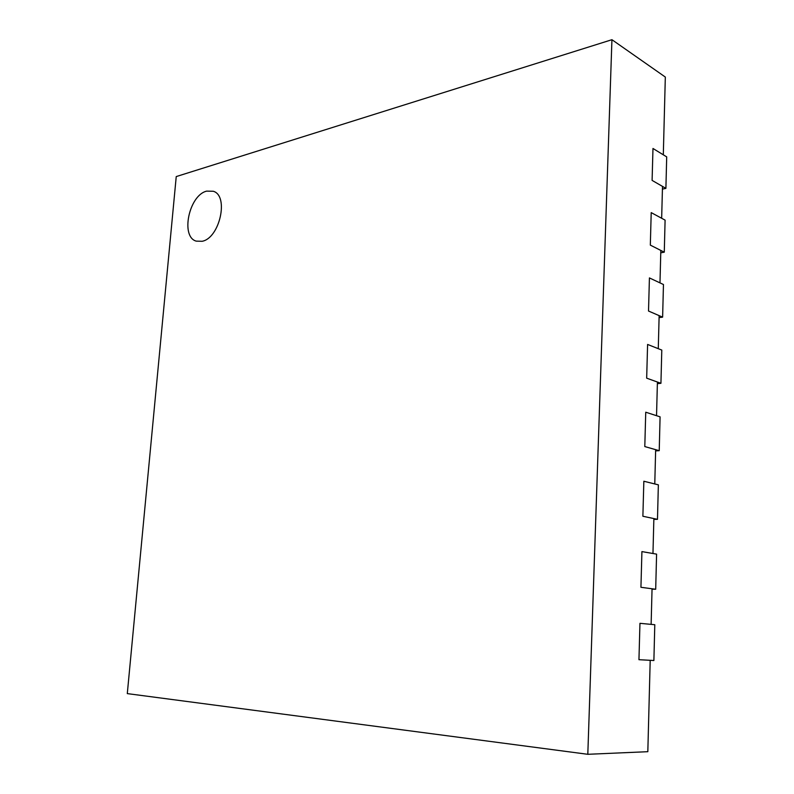 <?xml version="1.0" encoding="UTF-8"?>
<svg xmlns="http://www.w3.org/2000/svg" width="794" height="794" viewBox="0 0 794 794"><rect width="100%" height="100%" fill="white"/><g stroke="black" fill="none" stroke-linecap="round" stroke-linejoin="round"><path stroke-width="1.19" d="M665.898 188.367L652.102 180.397L652.976 148.478L666.702 156.884L665.898 188.367L662.414 189.111M664.28 252.174L650.326 245.118L651.209 212.613L665.094 220.127L664.28 252.174L660.767 252.8M662.623 317.143L648.519 311.03L649.423 277.92L663.456 284.52L662.623 317.143L659.089 317.63M660.936 383.303L646.673 378.162L647.596 344.437L661.789 350.075L660.936 383.303L657.372 383.651M206.658 191.126C188.992 195.185 180.278 236.94 196.257 241.138L202.133 241.287C219.7 238.19 229.168 195.751 213.318 191.265L206.658 191.126C188.992 195.185 180.278 236.94 196.257 241.138L202.133 241.287C219.7 238.19 229.168 195.751 213.318 191.265L206.658 191.126M611.936 39.7L176.238 176.576L127.298 693.609L587.808 754.3L611.936 39.7L665.322 77.058L663.308 154.81L652.976 148.478L652.102 180.397L662.494 186.401L661.66 218.271L651.209 212.613L650.326 245.118L660.826 250.438L659.983 282.882L649.423 277.92L648.519 311.03L659.139 315.635L658.276 348.685L647.596 344.437L646.673 378.162L657.412 382.033L656.539 415.699L645.74 412.205L660.082 416.84L659.228 450.684L655.626 450.893M587.808 754.3L647.825 751.69L650.197 660.32L638.952 659.695L639.954 623.32L651.13 624.372L652.053 588.771L640.937 587.292L641.919 551.602L652.966 553.507L653.869 518.571L642.882 516.259L643.845 481.243L654.772 483.953L655.655 449.672L644.797 446.565L645.74 412.205L644.797 446.565L659.228 450.684M657.482 519.326L642.882 516.259L643.845 481.243L658.355 484.846L657.482 519.326L653.849 519.385M655.695 589.257L640.937 587.292L641.919 551.602L656.588 554.133L655.695 589.257L652.043 589.158M639.954 623.32L654.792 624.719L653.889 660.519L638.952 659.695L639.954 623.32"/></g></svg>
